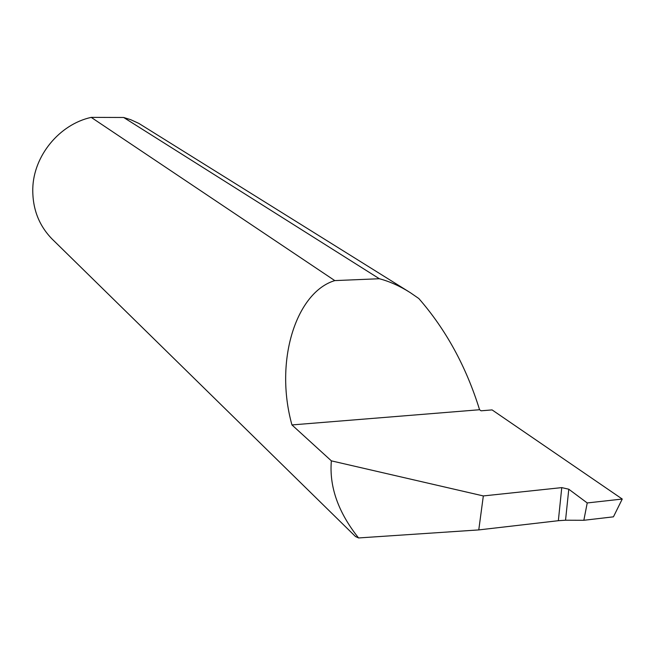 <?xml version="1.0" encoding="UTF-8"?>
<svg xmlns="http://www.w3.org/2000/svg" width="655" height="655" viewBox="0 0 655 655"><rect width="100%" height="100%" fill="white"/><g stroke="black" fill="none" stroke-linecap="round" stroke-linejoin="round"><path stroke-width="0.98" d="M583.842 520.283L587.224 502.95L568.786 489.219L565.543 520.217L583.842 520.283L613.44 516.828L622.25 499.044L492.085 409.907L481.073 410.8L479.575 409.735C466.221 366.702 445.965 329.629 418.823 298.533L410.194 292.589C399.91 286.079 389.635 281.462 379.36 278.735L334.787 280.602C296.535 292.089 273.954 360.291 291.95 424.931L479.575 409.735M408.368 291.442L138.803 123.386L130.746 119.701L123.656 117.482L91.209 117.376C59.351 124.368 33.487 155.906 32.783 188.648C32.431 208.65 38.858 225.435 52.064 238.993L52.785 239.705M565.543 520.217L558.355 520.7L561.761 487.615L568.786 489.219M91.209 117.376L334.787 280.602M561.761 487.615L483.333 495.933L331.356 460.85C329.154 486.681 338.217 512.382 358.563 537.952L355.501 536.527M331.356 460.85L291.95 424.931M123.656 117.482L379.36 278.735M483.333 495.933L478.772 529.911L558.355 520.7M358.563 537.952L478.772 529.911M622.25 499.044L587.224 502.95M52.064 238.993L355.657 536.682"/></g></svg>

